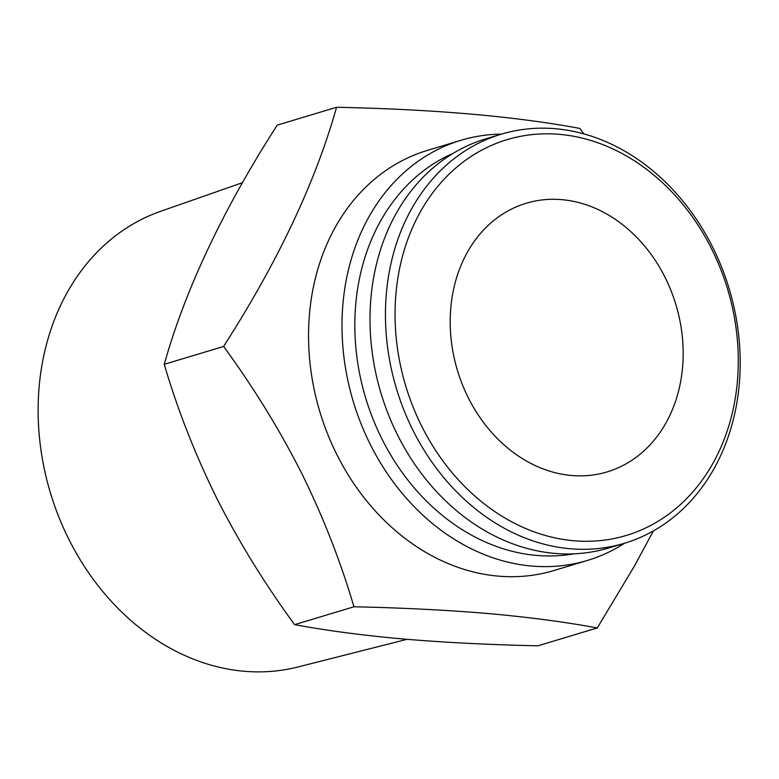 <?xml version="1.0" encoding="UTF-8"?>
<svg xmlns="http://www.w3.org/2000/svg" width="779" height="779" viewBox="0 0 779 779"><rect width="100%" height="100%" fill="white"/><g stroke="black" fill="none" stroke-linecap="round" stroke-linejoin="round"><path stroke-width="1.17" d="M653.406 530.889L634.495 565.944L597.279 627.942C564.999 621.963 528.737 617.172 488.501 613.57C447.555 610.103 402.714 607.834 353.958 606.783C340.365 560.763 322.857 516.107 301.424 472.804C279.272 429.18 253.331 387.056 223.592 346.451C277.83 261.919 315.476 182.189 336.557 107.278C434.127 109.294 515.231 116.344 579.878 128.438L583.744 133.832M336.557 107.278L277.197 125.146C222.96 209.678 185.314 289.399 164.242 364.319C177.631 409.822 195.149 454.478 216.776 498.287C238.637 541.444 264.578 583.559 294.598 624.651C326.878 630.63 363.141 635.421 403.386 639.014C444.332 642.49 489.173 644.749 537.929 645.81L597.279 627.942M624.68 543.197A219.386 178.381 -106.8 0 1 587.415 560.442L553.947 570.52A219.386 178.381 -106.8 0 1 336.859 454.585A219.386 178.381 -106.8 0 1 427.476 150.376L460.944 140.298A219.386 178.381 -106.8 0 1 501.53 134.105M624.398 543.284L608.954 547.929A213.612 173.688 -106.8 0 1 397.582 435.052A213.612 173.688 -106.8 0 1 485.804 138.837L501.257 134.192A213.612 173.688 -106.8 0 1 729.144 288.668A213.612 173.688 -106.8 0 1 624.398 543.284A213.612 173.688 -106.8 0 1 413.026 430.397A213.612 173.688 -106.8 0 1 501.257 134.192M421.751 426.269A206.688 168.06 -106.8 0 1 559.604 134.368A206.688 168.06 -106.8 0 1 718.715 452.093A206.688 168.06 -106.8 0 1 421.751 426.269M468.306 397.777A140.288 114.075 -106.8 0 1 526.253 203.241A140.288 114.075 -106.8 0 1 671.07 290.771A140.288 114.075 -106.8 0 1 629.043 462.083A140.288 114.075 -106.8 0 1 607.133 471.908A140.288 114.075 -106.8 0 1 468.306 397.777M407.018 639.325L297.792 667.019A238.111 193.611 -106.8 0 1 68.864 539.341A238.111 193.611 -106.8 0 1 160.61 211.313L242.522 182.666M353.958 606.783L294.598 624.651M223.592 346.451L164.242 364.319M587.415 560.442A219.386 178.381 -106.8 0 1 370.327 444.517A219.386 178.381 -106.8 0 1 460.944 140.298M574.006 553.83A210.145 170.874 -106.8 0 1 381.953 438.996A210.145 170.874 -106.8 0 1 453.417 153.21"/></g></svg>
